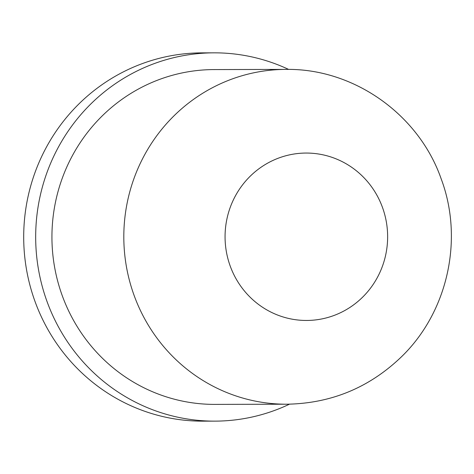 <?xml version="1.0" encoding="UTF-8"?>
<svg xmlns="http://www.w3.org/2000/svg" width="474" height="474" viewBox="0 0 474 474"><rect width="100%" height="100%" fill="white"/><g stroke="black" fill="none" stroke-linecap="round" stroke-linejoin="round"><path stroke-width="0.71" d="M289.472 404.186A184.149 178.828 -90.1 0 1 277.272 409.429A184.149 178.828 -90.1 0 1 214.965 421.131A184.149 178.828 -90.1 0 1 38.584 270.032A184.149 178.828 -90.1 0 1 151.745 64.541A184.149 178.828 -90.1 0 1 214.052 52.839A184.149 178.828 -90.1 0 1 288.636 69.417M214.965 421.131L202.985 421.161A184.149 178.828 -90.1 0 1 26.603 270.062A184.149 178.828 -90.1 0 1 139.765 64.571A184.149 178.828 -90.1 0 1 202.072 52.869L214.052 52.839M214.923 404.393A167.405 162.576 -90.1 0 1 54.575 267.028A167.405 162.576 -90.1 0 1 157.451 80.219A167.405 162.576 -90.1 0 1 214.094 69.577L285.97 69.4A167.405 162.576 -90.1 0 0 229.327 80.041A167.405 162.576 -90.1 0 0 134.154 295.539A167.405 162.576 -90.1 0 0 286.8 404.209L214.923 404.393M382.465 207.393A83.702 81.285 -90.1 0 1 334.881 315.139A83.702 81.285 -90.1 0 1 230.234 266.121A83.702 81.285 -90.1 0 1 277.823 158.375A83.702 81.285 -90.1 0 1 382.465 207.393M285.97 69.4C353.811 68.297 418.743 114.424 441.158 178.811C463.981 239.388 447.711 312.372 401.14 357.1C369.098 387.756 330.982 403.457 286.8 404.209"/></g></svg>
